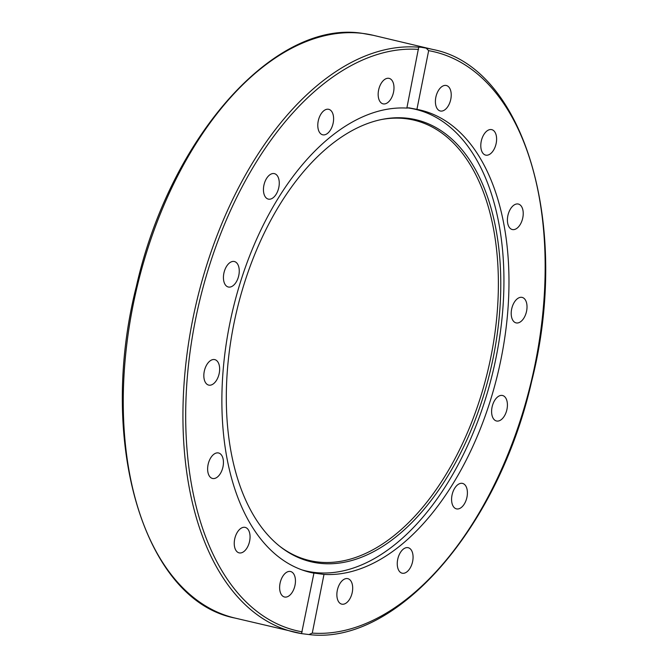 <?xml version="1.0" encoding="UTF-8"?>
<svg xmlns="http://www.w3.org/2000/svg" width="668" height="668" viewBox="0 0 668 668"><rect width="100%" height="100%" fill="white"/><g stroke="black" fill="none" stroke-linecap="round" stroke-linejoin="round"><path stroke-width="1" d="M420.89 47.228L426.176 48.138L428.656 50.659L416.924 109.352A237.608 136.289 -76.6 0 1 420.356 110.086A237.608 136.289 -76.6 0 1 500.599 361.179A237.608 136.289 -76.6 0 1 323.997 574.413L312.273 633.097L309 634.55L301.527 633.623L313.927 573.161A237.608 136.289 -76.6 0 1 310.495 572.426A237.608 136.289 -76.6 0 1 230.251 321.333A237.608 136.289 -76.6 0 1 406.854 108.091L418.711 47.211L420.89 47.228M313.634 573.027L323.997 574.413M416.924 109.352L408.783 107.815L406.854 108.091M521.675 297.318A13.093 7.515 -76.6 0 1 522.134 297.402A13.093 7.515 -76.6 0 1 526.509 311.48A13.093 7.515 -76.6 0 1 516.548 322.97A13.093 7.515 -76.6 0 1 516.08 322.886A13.093 7.515 -76.6 0 1 511.713 308.808A13.093 7.515 -76.6 0 1 521.675 297.318M504.741 396.75A13.093 7.515 -76.6 0 1 506.219 412.047A13.093 7.515 -76.6 0 1 496.483 420.982A13.093 7.515 -76.6 0 1 494.278 419.729A13.093 7.515 -76.6 0 1 492.8 404.432A13.093 7.515 -76.6 0 1 502.536 395.498A13.093 7.515 -76.6 0 1 504.741 396.75M466.598 487.724A13.093 7.515 -76.6 0 1 465.262 502.261A13.093 7.515 -76.6 0 1 456.469 508.874A13.093 7.515 -76.6 0 1 452.386 504.549A13.093 7.515 -76.6 0 1 453.731 490.011A13.093 7.515 -76.6 0 1 462.523 483.398A13.093 7.515 -76.6 0 1 466.598 487.724M413.058 556.411A13.093 7.515 -76.6 0 1 402.128 573.194A13.093 7.515 -76.6 0 1 397.268 564.502A13.093 7.515 -76.6 0 1 408.19 547.71A13.093 7.515 -76.6 0 1 413.058 556.411M352.261 592.332A13.093 7.515 -76.6 0 1 341.74 604.139A13.093 7.515 -76.6 0 1 337.29 590.462A13.093 7.515 -76.6 0 1 347.803 578.655A13.093 7.515 -76.6 0 1 352.261 592.332M293.469 590.028A13.093 7.515 -76.6 0 1 284.51 597A13.093 7.515 -76.6 0 1 281.604 578.488A13.093 7.515 -76.6 0 1 290.563 571.516A13.093 7.515 -76.6 0 1 293.469 590.028M245.632 549.856A13.093 7.515 -76.6 0 1 239.127 552.87A13.093 7.515 -76.6 0 1 234.243 543.785A13.093 7.515 -76.6 0 1 238.676 530.4A13.093 7.515 -76.6 0 1 245.181 527.386A13.093 7.515 -76.6 0 1 250.057 536.471A13.093 7.515 -76.6 0 1 245.632 549.856M216.031 477.921A13.093 7.515 -76.6 0 1 212.507 478.463A13.093 7.515 -76.6 0 1 207.731 466.907A13.093 7.515 -76.6 0 1 215.038 453.514A13.093 7.515 -76.6 0 1 218.561 452.979A13.093 7.515 -76.6 0 1 223.337 464.536A13.093 7.515 -76.6 0 1 216.031 477.921M209.176 385.185A13.093 7.515 -76.6 0 1 208.717 385.102A13.093 7.515 -76.6 0 1 204.341 371.024A13.093 7.515 -76.6 0 1 214.303 359.534A13.093 7.515 -76.6 0 1 214.77 359.618A13.093 7.515 -76.6 0 1 219.137 373.696A13.093 7.515 -76.6 0 1 209.176 385.185M226.11 285.762A13.093 7.515 -76.6 0 1 224.632 270.465A13.093 7.515 -76.6 0 1 234.368 261.522A13.093 7.515 -76.6 0 1 236.572 262.774A13.093 7.515 -76.6 0 1 238.059 278.072A13.093 7.515 -76.6 0 1 228.314 287.006A13.093 7.515 -76.6 0 1 226.11 285.762M264.252 194.78A13.093 7.515 -76.6 0 1 265.588 180.243A13.093 7.515 -76.6 0 1 274.381 173.63A13.093 7.515 -76.6 0 1 278.464 177.964A13.093 7.515 -76.6 0 1 277.12 192.501A13.093 7.515 -76.6 0 1 268.327 199.114A13.093 7.515 -76.6 0 1 264.252 194.78M317.801 126.102A13.093 7.515 -76.6 0 1 328.723 109.31A13.093 7.515 -76.6 0 1 333.591 118.011A13.093 7.515 -76.6 0 1 322.661 134.794A13.093 7.515 -76.6 0 1 317.801 126.102M378.589 90.172A13.093 7.515 -76.6 0 1 389.11 78.365A13.093 7.515 -76.6 0 1 393.561 92.042A13.093 7.515 -76.6 0 1 383.048 103.849A13.093 7.515 -76.6 0 1 378.589 90.172M437.381 92.476A13.093 7.515 -76.6 0 1 446.341 85.504A13.093 7.515 -76.6 0 1 449.247 104.016A13.093 7.515 -76.6 0 1 440.287 110.988A13.093 7.515 -76.6 0 1 437.381 92.476M485.219 132.648A13.093 7.515 -76.6 0 1 491.723 129.634A13.093 7.515 -76.6 0 1 496.608 138.719A13.093 7.515 -76.6 0 1 492.174 152.104A13.093 7.515 -76.6 0 1 485.669 155.118A13.093 7.515 -76.6 0 1 480.793 146.041A13.093 7.515 -76.6 0 1 485.219 132.648M514.819 204.583A13.093 7.515 -76.6 0 1 518.343 204.049A13.093 7.515 -76.6 0 1 523.119 215.605A13.093 7.515 -76.6 0 1 515.813 228.99A13.093 7.515 -76.6 0 1 512.289 229.525A13.093 7.515 -76.6 0 1 507.513 217.968A13.093 7.515 -76.6 0 1 514.819 204.583M426.176 48.138A299.473 171.768 103.4 0 1 433.089 49.524C524.48 67.268 570.973 226.176 531.728 381.061C498.72 527.67 396.508 645.146 309.393 634.6L309 634.55M418.702 47.236L418.711 47.211A299.473 171.768 103.4 0 0 193.962 313.534A299.473 171.768 103.4 0 0 294.621 632.237A299.473 171.768 103.4 0 0 301.527 633.623L234.961 618.059A299.473 171.768 -76.6 0 1 134.978 296.166A299.473 171.768 -76.6 0 1 362.791 33.425A299.473 171.768 -76.6 0 1 373.42 35.346L433.089 49.524M406.912 107.79A237.215 136.063 -76.6 0 1 407.046 107.807A237.215 136.063 -76.6 0 1 415.463 109.327A237.215 136.063 -76.6 0 1 496.182 357.013A237.215 136.063 -76.6 0 1 314.21 572.418A237.215 136.063 -76.6 0 1 305.785 570.898A237.215 136.063 -76.6 0 1 302.136 569.938M233.725 324.623A227.162 130.293 -76.6 0 1 382.012 119.413A227.162 130.293 -76.6 0 1 493.351 356.988A227.162 130.293 -76.6 0 1 280.451 546.841A227.162 130.293 -76.6 0 1 233.725 324.623M279.667 546.224A226.302 129.801 103.4 0 0 490.98 356.478A226.302 129.801 103.4 0 0 381.036 119.614M428.656 50.659A297.502 170.641 -76.6 0 1 535.435 362.448A297.502 170.641 -76.6 0 1 312.273 633.097M302.203 631.845A297.502 170.641 -76.6 0 1 195.415 320.055A297.502 170.641 -76.6 0 1 418.585 49.407M234.961 618.059C143.495 600.315 97.019 441.181 136.397 286.213C169.939 137.299 274.865 19.096 362.649 33.4L373.42 35.346M409.542 107.924L415.463 109.327M302.955 570.221L305.785 570.898"/></g></svg>
